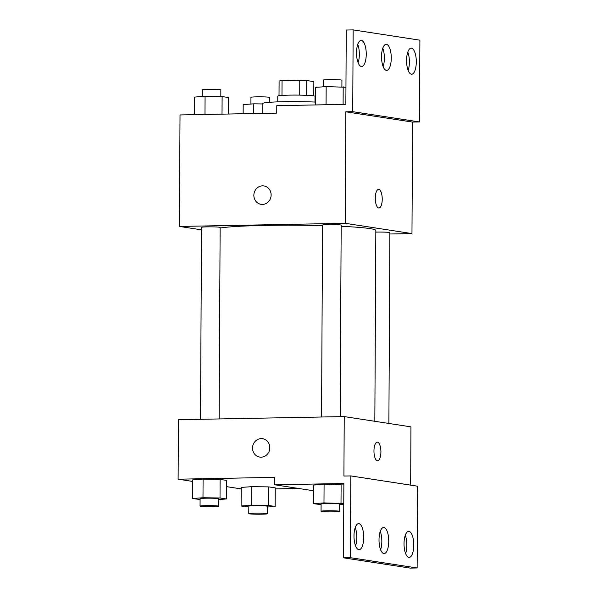 <?xml version="1.0" encoding="UTF-8"?>
<svg xmlns="http://www.w3.org/2000/svg" width="598" height="598" viewBox="0 0 598 598"><rect width="100%" height="100%" fill="white"/><g stroke="black" fill="none" stroke-linecap="round" stroke-linejoin="round"><path stroke-width="0.9" d="M281.979 95.426L282.054 80.648A17.693 1.061 -179.7 0 0 279.094 81.051L279.019 95.71M282.054 80.648L299.777 80.311A17.693 1.061 -179.7 0 1 306.729 80.528L313.86 81.627L313.786 95.897M306.654 95.329L306.729 80.528M277.756 101.869L277.786 96.106A18.62 1.114 0.3 0 1 292.863 95.089A18.62 1.114 0.3 0 1 313.673 95.874A18.62 1.114 0.3 0 1 315.019 96.3L314.989 102.064M299.703 95.127L299.777 80.311M315.475 102.086A33.51 2.003 -179.7 0 0 280.836 101.78A33.51 2.003 -179.7 0 0 262.851 103.461L262.799 113.366M201.504 229.834L179.43 226.44L180.02 114.936L276.739 113.104L276.777 105.674L345.861 104.366L346.249 30.027L353.156 29.9L352.73 111.669L345.823 111.804L412.553 122.074L419.46 121.947L352.73 111.669M353.156 29.9L419.893 40.178L419.46 121.947M179.43 226.44L345.24 223.308L411.97 233.586L412.553 122.074M411.97 233.586L389.881 233.997M388.887 423.459L389.889 232.667A9.306 0.561 -179.7 0 0 385.179 232.159A9.306 0.561 -179.7 0 0 375.821 232.114M340.172 416.656L341.174 225.162A9.306 0.561 -179.7 0 0 331.868 224.556A9.306 0.561 -179.7 0 0 322.554 225.065L321.552 417.015M219.13 418.944L220.131 227.449A9.306 0.561 -179.7 0 0 210.825 226.844A9.306 0.561 -179.7 0 0 201.519 227.352L200.509 419.295M322.554 225.633A80.132 4.799 -179.7 0 0 265.781 225.401A80.132 4.799 -179.7 0 0 220.131 228.017M374.834 421.298L375.836 230.432A80.132 4.799 -179.7 0 0 341.166 226.298M378.713 207.999A9.306 3.468 -91.1 0 1 375.282 198.476A9.306 3.468 -91.1 0 1 378.586 189.402A9.306 3.468 -91.1 0 1 382.234 198.648A9.306 3.468 -91.1 0 1 378.938 208.014A9.306 3.468 -91.1 0 1 378.713 207.999M345.24 223.308L345.823 111.804M263.912 185.941A9.306 8.619 -81.2 0 0 253.858 195.299A9.306 8.619 98.8 0 1 263.905 185.941A9.306 8.619 98.8 0 1 271.014 196.45A9.306 8.619 98.8 0 1 261.072 204.337A9.306 8.619 98.8 0 1 253.858 195.299A9.306 8.619 -81.2 0 0 261.072 204.337M378.93 208.014A9.306 3.468 88.9 0 0 382.227 198.648A9.306 3.468 88.9 0 0 378.579 189.402M406.565 60.443A13.029 4.859 88.9 0 0 411.678 74.219A13.029 4.859 88.9 0 0 416.29 61.101A13.029 4.859 88.9 0 0 411.185 48.161A13.029 4.859 88.9 0 0 406.565 60.443M356.52 52.736A13.029 4.859 88.9 0 0 361.626 66.513A13.029 4.859 88.9 0 0 366.245 53.394A13.029 4.859 88.9 0 0 361.14 40.455A13.029 4.859 88.9 0 0 356.52 52.736M381.539 56.593A13.029 4.859 88.9 0 0 386.652 70.37A13.029 4.859 88.9 0 0 391.264 57.251A13.029 4.859 88.9 0 0 386.159 44.312A13.029 4.859 88.9 0 0 381.539 56.593M408.15 70.422A13.029 4.859 88.9 0 0 407.806 52.093M358.105 62.715A13.029 4.859 88.9 0 0 357.754 44.387M383.124 66.572A13.029 4.859 88.9 0 0 382.78 48.236M192.466 481.397L178.107 479.185L178.421 419.714L344.224 416.582L410.961 426.86L410.654 485.135M377.39 460.752A9.306 3.468 -91.1 0 1 373.959 451.221A9.306 3.468 -91.1 0 1 377.263 442.146A9.306 3.468 -91.1 0 1 380.911 451.393A9.306 3.468 -91.1 0 1 377.615 460.766A9.306 3.468 -91.1 0 1 377.39 460.752M178.107 479.185L274.826 477.361L274.788 484.791L343.872 483.49L343.484 557.822L350.398 557.695L350.824 475.926L343.917 476.053L344.224 416.582M343.484 557.822L410.221 568.1L417.127 567.973L417.554 486.196L350.824 475.926M298.522 488.446L275.237 488.887M203.081 479.162L192.474 479.917L203.081 479.162L220.109 479.394L203.081 479.162L202.984 497.745L220.012 497.977L226.433 498.964L218.711 499.517M226.53 480.381L220.109 479.394L226.53 480.381L226.433 498.964M251.795 486.66L241.188 487.415L251.795 486.66L268.823 486.892L251.795 486.66L251.698 505.243L268.726 505.482L275.147 506.469L267.426 507.014M275.244 487.886L268.823 486.892L275.244 487.886L275.147 506.469M241.181 488.895L226.5 486.637M262.589 438.685A9.306 8.619 -81.2 0 0 252.535 448.044A9.306 8.619 98.8 0 1 262.582 438.685A9.306 8.619 98.8 0 1 269.683 449.195A9.306 8.619 98.8 0 1 259.749 457.081A9.306 8.619 98.8 0 1 252.535 448.044A9.306 8.619 -81.2 0 0 259.749 457.081M377.607 460.766A9.306 3.468 88.9 0 0 380.904 451.393A9.306 3.468 88.9 0 0 377.256 442.146M350.398 557.695L417.127 567.973M379.012 539.785A13.029 4.859 88.9 0 0 384.125 553.561A13.029 4.859 88.9 0 0 388.737 540.435A13.029 4.859 88.9 0 0 383.632 527.503A13.029 4.859 88.9 0 0 379.012 539.785M363.719 537.423A13.029 4.859 88.9 0 0 358.606 523.646A13.029 4.859 88.9 0 0 353.994 536.772A13.029 4.859 88.9 0 0 359.099 549.704A13.029 4.859 88.9 0 0 363.719 537.423M413.771 545.137A13.029 4.859 88.9 0 0 408.658 531.353A13.029 4.859 88.9 0 0 404.039 544.479A13.029 4.859 88.9 0 0 409.152 557.411A13.029 4.859 88.9 0 0 413.771 545.137M274.788 484.791L313.442 490.741M343.865 484.963L324.079 484.305L313.472 485.06L324.079 484.305L343.865 484.963M380.597 549.764A13.029 4.859 88.9 0 0 380.253 531.428M355.571 545.907A13.029 4.859 88.9 0 0 356.812 537.557A13.029 4.859 88.9 0 0 355.227 527.578M405.623 553.613A13.029 4.859 88.9 0 0 406.857 545.264A13.029 4.859 88.9 0 0 405.272 535.285M248.805 507.007L241.091 505.998L251.698 505.243M267.388 513.719L267.426 506.282A9.306 0.561 -179.7 0 0 258.119 505.676A9.306 0.561 -179.7 0 0 248.813 506.185L248.768 513.622A9.306 0.561 -179.7 0 0 261.558 514.205A9.306 0.561 -179.7 0 0 267.388 513.719A9.306 0.561 -179.7 0 0 258.082 513.114A9.306 0.561 -179.7 0 0 248.768 513.622M268.726 505.482L268.823 486.892M241.091 505.998L241.188 487.415M200.091 499.509L192.377 498.5L202.984 497.745M218.674 506.214L218.711 498.784A9.306 0.561 -179.7 0 0 209.405 498.179A9.306 0.561 -179.7 0 0 200.098 498.687L200.053 506.117A9.306 0.561 -179.7 0 0 212.843 506.7A9.306 0.561 -179.7 0 0 218.674 506.214A9.306 0.561 -179.7 0 0 209.367 505.609A9.306 0.561 -179.7 0 0 200.053 506.117M220.012 497.977L220.109 479.394M192.377 498.5L192.474 479.917M321.089 504.652L313.374 503.651L323.981 502.896L343.768 503.553M343.768 504.376L339.709 504.667M339.671 511.365L339.709 503.927A9.306 0.561 -179.7 0 0 330.41 503.322A9.306 0.561 -179.7 0 0 321.096 503.83L321.059 511.268A9.306 0.561 -179.7 0 0 333.841 511.851A9.306 0.561 -179.7 0 0 339.671 511.365A9.306 0.561 -179.7 0 0 330.365 510.759A9.306 0.561 -179.7 0 0 321.059 511.268M323.981 502.896L324.079 484.305M341.01 503.127L341.107 484.544M313.374 503.651L313.472 485.06M243.147 113.74L243.192 104.583L253.799 103.828L262.851 103.947M253.746 113.538L253.799 103.828M269.541 102.295L269.571 97.429A9.306 0.561 -179.7 0 0 260.265 96.824A9.306 0.561 -179.7 0 0 250.951 97.332L250.913 104.03M194.387 114.659L194.477 97.078L205.084 96.323L222.112 96.555L228.533 97.549L228.451 114.016M204.987 114.457L205.084 96.323M222.022 114.136L222.112 96.555M220.819 96.54L220.856 89.924A9.306 0.561 -179.7 0 0 211.55 89.319A9.306 0.561 -179.7 0 0 202.236 89.827L202.199 96.532M315.46 104.942L315.557 87.36L326.164 86.605L345.95 87.263M326.067 104.74L326.164 86.605M343.095 104.418L343.192 86.837M341.899 86.822L341.929 80.207A9.306 0.561 -179.7 0 0 332.623 79.601A9.306 0.561 -179.7 0 0 323.316 80.11L323.279 86.807"/></g></svg>
